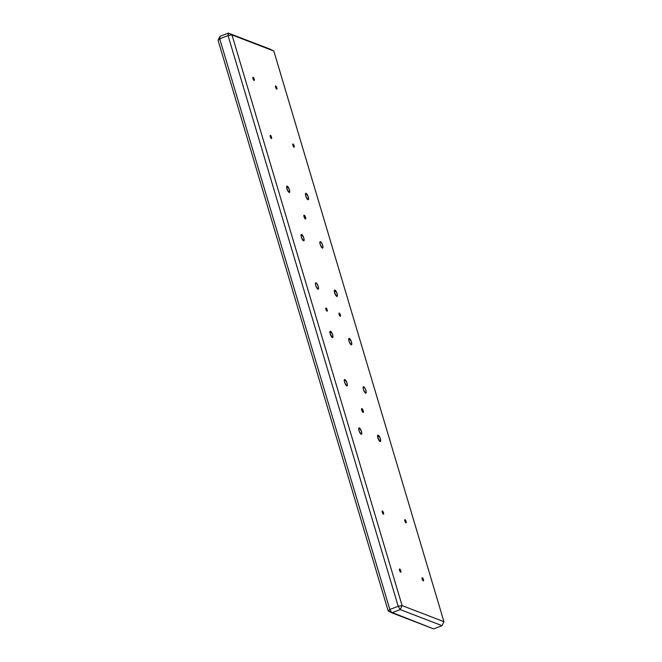 <?xml version="1.0" encoding="UTF-8"?>
<svg xmlns="http://www.w3.org/2000/svg" width="662" height="662" viewBox="0 0 662 662"><rect width="100%" height="100%" fill="white"/><g stroke="black" fill="none" stroke-linecap="round" stroke-linejoin="round"><path stroke-width="0.99" d="M340.21 316.262A1.721 0.513 -111.2 0 1 339.176 314.64A1.721 0.513 -111.2 0 1 339.11 313.068A1.721 0.513 -111.2 0 1 339.258 313.076L339.258 313.076A1.721 0.513 -111.2 0 1 340.285 314.698A1.721 0.513 -111.2 0 1 340.351 316.27A1.721 0.513 -111.2 0 1 340.21 316.262L339.11 314.433L339.143 313.06L340.359 314.905L340.21 316.262M289.12 192.46A3.442 1.026 -111.2 0 1 287.06 189.208A3.442 1.026 -111.2 0 1 286.919 186.063A3.442 1.026 -111.2 0 1 287.217 186.072L286.72 186.27L287.217 186.072A3.442 1.026 -111.2 0 1 289.277 189.324A3.442 1.026 -111.2 0 1 289.41 192.476A3.442 1.026 -111.2 0 1 289.12 192.46L286.919 188.786L286.994 186.039L289.203 189.109L289.716 191.864L289.12 192.46M303.535 240.819A3.442 1.026 -111.2 0 1 301.475 237.575A3.442 1.026 -111.2 0 1 301.342 234.422A3.442 1.026 -111.2 0 1 301.632 234.439L301.136 234.629L301.632 234.439A3.442 1.026 -111.2 0 1 303.692 237.683A3.442 1.026 -111.2 0 1 303.825 240.836A3.442 1.026 -111.2 0 1 303.535 240.819L301.549 237.782L301.02 235.457L301.409 234.406L303.618 237.476L304.139 240.223L303.535 240.819M317.95 289.186A3.442 1.026 -111.2 0 1 315.89 285.934A3.442 1.026 -111.2 0 1 315.757 282.782A3.442 1.026 -111.2 0 1 316.047 282.798L315.551 282.988L316.047 282.798A3.442 1.026 -111.2 0 1 318.108 286.05A3.442 1.026 -111.2 0 1 318.24 289.195A3.442 1.026 -111.2 0 1 317.95 289.186L315.964 286.149L315.435 283.824L315.824 282.765L316.899 283.601L318.248 286.472L318.554 288.591L317.95 289.186M332.374 337.546A3.442 1.026 -111.2 0 1 330.313 334.302A3.442 1.026 -111.2 0 1 330.173 331.149A3.442 1.026 -111.2 0 1 330.47 331.166L329.974 331.356L330.47 331.166A3.442 1.026 -111.2 0 1 332.523 334.409A3.442 1.026 -111.2 0 1 332.663 337.562A3.442 1.026 -111.2 0 1 332.374 337.546L330.173 333.88L330.239 331.132L332.456 334.202L332.969 336.95L332.374 337.546M307.962 199.701A3.442 1.026 -111.2 0 1 305.902 196.457A3.442 1.026 -111.2 0 1 305.77 193.304A3.442 1.026 -111.2 0 1 306.059 193.321L305.563 193.511L306.059 193.321A3.442 1.026 -111.2 0 1 308.12 196.564A3.442 1.026 -111.2 0 1 308.252 199.717A3.442 1.026 -111.2 0 1 307.962 199.701L305.976 196.664L305.447 194.338L305.836 193.287L308.045 196.357L308.566 199.105L307.962 199.701M322.377 248.068A3.442 1.026 -111.2 0 1 320.317 244.816A3.442 1.026 -111.2 0 1 320.185 241.663A3.442 1.026 -111.2 0 1 320.474 241.68L319.978 241.87L320.474 241.68A3.442 1.026 -111.2 0 1 322.535 244.923A3.442 1.026 -111.2 0 1 322.675 248.076A3.442 1.026 -111.2 0 1 322.377 248.068L320.391 245.023L319.87 242.706L320.251 241.647L321.327 242.482L322.675 245.354L322.982 247.464L322.377 248.068M336.801 296.427A3.442 1.026 -111.2 0 1 334.74 293.183A3.442 1.026 -111.2 0 1 334.608 290.03A3.442 1.026 -111.2 0 1 334.898 290.047L334.401 290.237L334.898 290.047A3.442 1.026 -111.2 0 1 336.958 293.291A3.442 1.026 -111.2 0 1 337.09 296.444A3.442 1.026 -111.2 0 1 336.801 296.427L334.6 292.761L334.674 290.014L336.884 293.084L337.413 295.409L336.801 296.427M351.216 344.786A3.442 1.026 -111.2 0 1 349.155 341.542A3.442 1.026 -111.2 0 1 349.023 338.39A3.442 1.026 -111.2 0 1 349.313 338.406L348.816 338.596L349.313 338.406A3.442 1.026 -111.2 0 1 351.373 341.65A3.442 1.026 -111.2 0 1 351.505 344.803A3.442 1.026 -111.2 0 1 351.216 344.786L349.23 341.749L348.7 339.424L349.089 338.373L351.299 341.443L351.82 344.19L351.216 344.786M380.054 441.513A3.442 1.026 -111.2 0 1 377.994 438.269A3.442 1.026 -111.2 0 1 377.853 435.116A3.442 1.026 -111.2 0 1 378.151 435.133L377.654 435.323L378.151 435.133A3.442 1.026 -111.2 0 1 380.211 438.376A3.442 1.026 -111.2 0 1 380.344 441.529A3.442 1.026 -111.2 0 1 380.054 441.513L377.853 437.847L377.919 435.099L380.137 438.17L380.65 440.917L380.054 441.513M253.107 77.272L253.107 77.272A1.721 0.513 -111.2 0 1 254.142 78.902A1.721 0.513 -111.2 0 1 254.208 80.474A1.721 0.513 -111.2 0 1 254.059 80.466A1.721 0.513 -111.2 0 1 253.033 78.844A1.721 0.513 -111.2 0 1 252.967 77.264A1.721 0.513 -111.2 0 1 253.107 77.272L254.208 79.109L254.175 80.483L253.066 78.952L253.107 77.272M270.41 135.313L270.41 135.313A1.721 0.513 -111.2 0 1 271.445 136.935A1.721 0.513 -111.2 0 1 271.511 138.507A1.721 0.513 -111.2 0 1 271.362 138.499A1.721 0.513 -111.2 0 1 270.336 136.877A1.721 0.513 -111.2 0 1 270.27 135.305A1.721 0.513 -111.2 0 1 270.41 135.313L271.511 137.142L271.478 138.515L270.369 136.984L270.41 135.313M293.026 144.002L293.026 144.002A1.721 0.513 -111.2 0 1 294.06 145.623A1.721 0.513 -111.2 0 1 294.127 147.204A1.721 0.513 -111.2 0 1 293.978 147.196A1.721 0.513 -111.2 0 1 292.952 145.574A1.721 0.513 -111.2 0 1 292.885 143.993A1.721 0.513 -111.2 0 1 293.026 144.002L294.127 145.839L294.094 147.212L292.877 145.359L293.026 144.002M275.723 85.969L275.723 85.969A1.721 0.513 -111.2 0 1 276.757 87.591A1.721 0.513 -111.2 0 1 276.824 89.163A1.721 0.513 -111.2 0 1 276.675 89.163A1.721 0.513 -111.2 0 1 275.649 87.533A1.721 0.513 -111.2 0 1 275.582 85.961A1.721 0.513 -111.2 0 1 275.723 85.969L276.716 87.483L276.79 89.171L275.682 87.641L275.723 85.969M405.02 519.67L405.02 519.67A1.721 0.513 -111.2 0 1 406.046 521.292A1.721 0.513 -111.2 0 1 406.112 522.864A1.721 0.513 -111.2 0 1 405.972 522.864A1.721 0.513 -111.2 0 1 404.937 521.234A1.721 0.513 -111.2 0 1 404.871 519.662A1.721 0.513 -111.2 0 1 405.02 519.67L406.013 521.184L406.079 522.872L404.871 521.027L405.02 519.67M382.404 510.973L382.404 510.973A1.721 0.513 -111.2 0 1 383.43 512.603A1.721 0.513 -111.2 0 1 383.497 514.175A1.721 0.513 -111.2 0 1 383.356 514.167A1.721 0.513 -111.2 0 1 382.322 512.545A1.721 0.513 -111.2 0 1 382.255 510.973A1.721 0.513 -111.2 0 1 382.404 510.973L383.397 512.496L383.464 514.184L382.255 512.33L382.404 510.973M399.707 569.014L399.707 569.014A1.721 0.513 -111.2 0 1 400.733 570.636A1.721 0.513 -111.2 0 1 400.8 572.208A1.721 0.513 -111.2 0 1 400.659 572.2A1.721 0.513 -111.2 0 1 399.625 570.578A1.721 0.513 -111.2 0 1 399.558 569.006A1.721 0.513 -111.2 0 1 399.707 569.014L400.7 570.528L400.767 572.216L399.558 570.371L399.707 569.014M422.323 577.703L422.323 577.703A1.721 0.513 -111.2 0 1 423.349 579.324A1.721 0.513 -111.2 0 1 423.415 580.905A1.721 0.513 -111.2 0 1 423.275 580.897A1.721 0.513 -111.2 0 1 422.24 579.275A1.721 0.513 -111.2 0 1 422.174 577.694A1.721 0.513 -111.2 0 1 422.323 577.703L423.316 579.225L423.382 580.913L422.174 579.06L422.323 577.703M361.204 434.272A3.442 1.026 -111.2 0 1 359.143 431.028A3.442 1.026 -111.2 0 1 359.011 427.875A3.442 1.026 -111.2 0 1 359.3 427.892L358.804 428.082L359.3 427.892A3.442 1.026 -111.2 0 1 361.361 431.136A3.442 1.026 -111.2 0 1 361.493 434.289A3.442 1.026 -111.2 0 1 361.204 434.272L359.218 431.235L358.688 428.91L359.077 427.859L361.287 430.929L361.808 433.676L361.204 434.272M365.631 393.154A3.442 1.026 -111.2 0 1 363.57 389.91A3.442 1.026 -111.2 0 1 363.438 386.757A3.442 1.026 -111.2 0 1 363.728 386.765L363.231 386.964L363.728 386.765A3.442 1.026 -111.2 0 1 365.788 390.017A3.442 1.026 -111.2 0 1 365.921 393.17A3.442 1.026 -111.2 0 1 365.631 393.154L363.645 390.117L363.115 387.791L363.504 386.74L364.886 388.04L365.929 390.439L366.235 392.558L365.631 393.154M346.789 385.913A3.442 1.026 -111.2 0 1 344.728 382.661A3.442 1.026 -111.2 0 1 344.596 379.508A3.442 1.026 -111.2 0 1 344.885 379.525L344.389 379.715L344.885 379.525A3.442 1.026 -111.2 0 1 346.946 382.768A3.442 1.026 -111.2 0 1 347.078 385.921A3.442 1.026 -111.2 0 1 346.789 385.913L344.803 382.868L344.273 380.542L344.662 379.492L346.871 382.562L347.401 384.887L346.789 385.913M361.891 408.586L361.891 408.586A2.085 0.621 -111.2 0 1 363.14 410.556A2.085 0.621 -111.2 0 1 363.223 412.467A2.085 0.621 -111.2 0 1 363.041 412.451A2.085 0.621 -111.2 0 1 361.8 410.49A2.085 0.621 -111.2 0 1 361.717 408.578A2.085 0.621 -111.2 0 1 361.891 408.586L363.223 410.812L363.181 412.476L361.841 410.614L361.891 408.586M304.222 215.133L304.222 215.133A2.085 0.621 -111.2 0 1 305.472 217.103A2.085 0.621 -111.2 0 1 305.554 219.014A2.085 0.621 -111.2 0 1 305.372 219.006A2.085 0.621 -111.2 0 1 304.123 217.037A2.085 0.621 -111.2 0 1 304.048 215.125A2.085 0.621 -111.2 0 1 304.222 215.133L305.554 217.359L305.513 219.023L304.04 216.78L304.222 215.133M327.02 311.198A1.721 0.513 -111.2 0 1 325.985 309.568A1.721 0.513 -111.2 0 1 325.919 307.995A1.721 0.513 -111.2 0 1 326.068 308.004L326.068 308.004A1.721 0.513 -111.2 0 1 327.094 309.626A1.721 0.513 -111.2 0 1 327.16 311.198A1.721 0.513 -111.2 0 1 327.02 311.198L325.919 309.361L325.952 307.987L327.061 309.518L327.02 311.198M219.974 36.336L218.063 40.316L219.71 38.801L219.974 36.336L228.324 33.1L228.059 35.566L219.71 38.801L219.974 36.336L218.063 40.316L219.71 38.801L389.835 609.479L388.189 610.993L391.838 612.822L389.835 609.479L398.185 606.243L400.187 609.586L391.838 612.822L389.835 609.479L388.189 610.993L218.063 40.316L388.189 610.993L433.676 628.9L442.026 625.664L433.676 628.9L391.838 612.822L400.187 609.586L402.099 605.606L398.185 606.243L389.835 609.479L219.71 38.801L228.059 35.566L398.185 606.243L400.187 609.586L442.026 625.664L443.937 621.684L442.026 625.664L400.187 609.586L402.099 605.606L231.973 34.921L228.324 33.1L219.974 36.336M270.162 49.178L273.811 51.007L443.937 621.684L402.099 605.606L443.937 621.684L273.811 51.007L228.324 33.1L228.059 35.566L231.973 34.921L228.059 35.566L398.185 606.243L402.099 605.606L231.973 34.921L273.811 51.007L228.324 33.1L270.162 49.178"/></g></svg>
